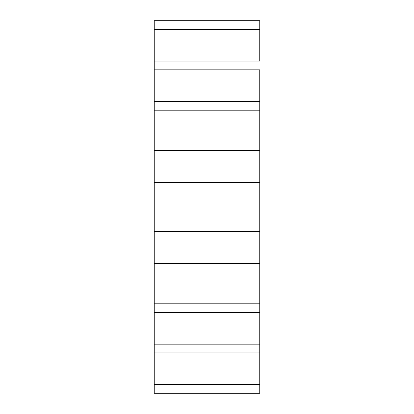 <?xml version="1.0" encoding="UTF-8"?>
<svg xmlns="http://www.w3.org/2000/svg" width="414" height="414" viewBox="0 0 414 414"><rect width="100%" height="100%" fill="white"/><g stroke="black" fill="none" stroke-linecap="round" stroke-linejoin="round"><path stroke-width="0.62" d="M259.857 61.137L154.143 61.137L154.143 69.8L259.857 69.8L259.857 101.575L154.143 101.575L154.143 110.238L259.857 110.238L259.857 101.575L259.857 142.012L154.143 142.012L154.143 150.675L259.857 150.675L259.857 142.012L259.857 182.45L154.143 182.45L154.143 191.113L259.857 191.113L259.857 182.45L259.857 222.887L154.143 222.887L154.143 231.55L259.857 231.55L259.857 222.887L259.857 263.325L154.143 263.325L154.143 271.988L259.857 271.988L259.857 263.325L259.857 303.762L154.143 303.762L154.143 312.425L259.857 312.425L259.857 303.762L259.857 344.2L154.143 344.2L154.143 352.863L259.857 352.863L259.857 344.2L259.857 384.637L154.143 384.637L154.143 393.3L259.857 393.3L259.857 384.637L259.857 393.3L154.143 393.3L154.143 20.7L154.143 29.363L259.857 29.363L259.857 20.7L154.143 20.7L259.857 20.7L259.857 61.137L154.143 61.137L154.143 29.363L259.857 29.363L259.857 61.137M259.857 384.637L154.143 384.637L154.143 352.863L259.857 352.863L259.857 384.637M259.857 344.2L154.143 344.2L154.143 312.425L259.857 312.425L259.857 344.2M259.857 303.762L154.143 303.762L154.143 271.988L259.857 271.988L259.857 303.762M259.857 263.325L154.143 263.325L154.143 231.55L259.857 231.55L259.857 263.325M259.857 222.887L154.143 222.887L154.143 191.113L259.857 191.113L259.857 222.887M259.857 182.45L154.143 182.45L154.143 150.675L259.857 150.675L259.857 182.45M259.857 142.012L154.143 142.012L154.143 110.238L259.857 110.238L259.857 142.012M259.857 101.575L154.143 101.575L154.143 69.8L259.857 69.8L259.857 101.575"/></g></svg>
